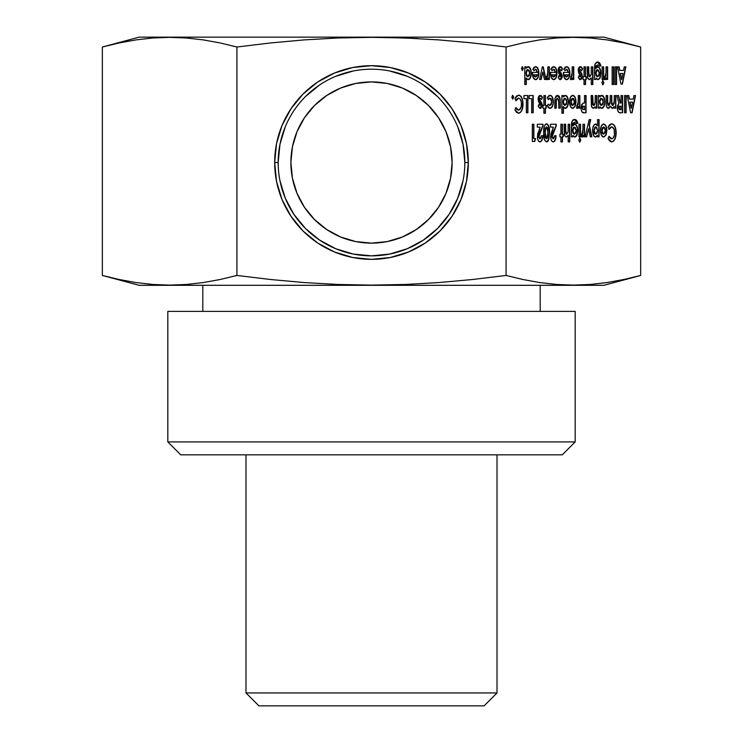 <?xml version="1.0" encoding="UTF-8"?>
<svg xmlns="http://www.w3.org/2000/svg" width="743" height="743" viewBox="0 0 743 743"><rect width="100%" height="100%" fill="white"/><g stroke="black" fill="none" stroke-linecap="round" stroke-linejoin="round"><path stroke-width="1.11" d="M245.989 692.94L258.898 705.85L484.102 705.85L497.011 692.94L245.989 692.94L497.011 692.94L497.011 454.827L497.011 692.94L484.102 705.85L258.898 705.85L245.989 692.94L245.989 454.827L245.989 692.94M167.816 441.918L180.725 454.827L562.275 454.827L575.184 441.918L167.816 441.918L575.184 441.918L575.184 311.382L167.816 311.382L167.816 441.918L167.816 311.382L575.184 311.382L575.184 441.918L562.275 454.827L180.725 454.827L167.816 441.918M202.811 285.303L202.811 311.382L202.811 285.303M540.189 311.382L540.189 285.303L540.189 311.382M102.358 275.458L139.127 285.303L603.873 285.303L640.642 275.458L623.832 279.507L607.012 282.563L590.183 284.467L573.364 285.117L556.544 284.467L539.724 282.563L522.896 279.507L506.076 275.449L472.548 279.498L438.955 282.554L405.269 284.458L371.5 285.117L337.731 284.458L304.045 282.554L270.452 279.498L236.924 275.449L220.104 279.507L203.276 282.563L186.456 284.467L169.636 285.117L152.817 284.467L135.988 282.563L119.168 279.507L102.348 275.449L119.168 279.507L102.348 275.449L102.348 47.004L119.168 42.945L135.988 39.89L152.817 37.986L169.636 37.345L186.456 37.986L203.276 39.89L220.104 42.945L236.924 47.004L270.452 42.955L304.045 39.908L337.731 37.995L371.5 37.345L405.269 37.995L438.955 39.908L472.548 42.955L506.076 47.004L522.896 42.945L539.724 39.89L556.544 37.986L573.364 37.345L590.183 37.986L607.012 39.89L623.832 42.945L640.652 47.004L603.873 37.15L139.127 37.15L102.348 47.004L102.348 275.449L119.168 279.507L135.988 282.563L119.168 279.507M457.725 126.802L463.038 144.309L464.83 162.522A93.33 93.33 0 0 0 371.5 69.192A93.33 93.33 0 0 0 278.17 162.522L274.678 162.522A96.822 96.822 0 0 1 371.5 65.69A96.822 96.822 0 0 1 468.322 162.522L464.83 162.522L468.322 162.522A96.822 96.822 0 0 1 371.5 259.344A96.822 96.822 0 0 1 274.678 162.522L278.17 162.522L279.962 144.309L285.275 126.802M290.885 162.522A80.615 80.615 0 0 1 371.5 81.906A80.615 80.615 0 0 1 452.115 162.522A80.615 80.615 0 0 1 371.5 243.137A80.615 80.615 0 0 1 290.885 162.522L292.436 178.246L297.024 193.366L304.472 207.306L314.493 219.519L326.716 229.55L340.647 236.998L355.776 241.586L371.5 243.137L387.224 241.586L402.353 236.998L416.284 229.55L428.507 219.519L438.528 207.306L445.976 193.366L450.564 178.246L452.115 162.522L450.564 146.789L445.976 131.669L438.528 117.728L428.507 105.515L416.284 95.494L402.353 88.036L387.224 83.457L371.5 81.906L355.776 83.457L340.647 88.036L326.716 95.494L314.493 105.515L304.472 117.728L297.024 131.669L292.436 146.789L290.885 162.522M599.759 103.918L599.517 101.169L600.242 98.8L601.514 98.215L603.27 101.875L601.338 105.478L600.01 103.918L599.852 100.472L601.152 98.271L602.777 99.283L603.27 101.875L602.787 104.447L601.273 105.497L599.74 101.884L601.263 98.215L599.49 101.884L601.273 105.497L599.982 104.475M583.961 106.156L584.509 106.156L584.509 109.685L583.06 109.462L582.521 107.893L583.014 106.37L584.509 106.156L584.509 109.685L582.809 109.462L582.521 107.893L582.373 108.738L582.271 107.893L583.961 106.156L582.271 107.893L582.438 106.862L583.71 106.156M571.265 99.283L572.769 98.215L574.469 101.865L572.76 105.497L571.506 104.438L571.153 100.481L572.593 98.225L573.754 98.819L574.367 100.481L574.153 104.066L572.509 105.497L571.051 101.865L572.769 98.215L570.8 101.865L572.509 105.497L571.051 103.881L570.93 100.351M621.696 79.473L620.405 73.492L622.987 73.492L621.696 79.473L620.405 73.492L622.987 73.492L621.696 79.473M595.867 134.186L594.224 131.948L594.595 127.972L595.514 126.96L596.564 127.155L597.641 130.573L597.149 133.155L595.617 134.186L594.112 130.564L595.617 126.895L593.861 130.564L595.617 134.186L594.344 133.136L593.889 129.849L594.929 127.164L595.867 126.895L597.641 130.573L595.867 134.186M631.346 108.162L630.064 102.181L632.637 102.181L631.346 108.162L630.064 102.181L632.637 102.181L631.346 108.162M620.433 106.156L618.575 107.93L621.037 106.156L621.037 109.685L619.439 109.5L618.826 107.93L619.402 106.37L621.037 106.156L621.037 109.685L618.575 107.93L620.507 109.685M545.408 128.084L546.597 126.895L545.408 128.084L546.597 126.895L547.99 132.653L546.597 138.82L545.799 138.059L545.241 131.622L546.04 127.22L547.034 127.081L547.647 128.316L547.916 135.467L547.433 138.077L546.346 138.82L545.232 132.848L545.65 128.084L544.981 132.848L546.346 138.82L545.297 137.297L544.981 132.848M555.077 74.82L552.012 74.82L555.327 74.82L554.761 76.334L553.646 77.021L551.77 74.82L553.396 77.021L552.012 74.82L555.327 74.82L553.693 76.984M526.22 75.229L525.97 72.48L526.703 70.111L527.967 69.526L529.722 73.185L527.799 76.789L526.471 75.229L526.304 71.783L527.614 69.582L529.239 70.594L529.722 73.185L529.239 75.758L527.725 76.808L526.193 73.195L527.725 69.526L525.942 73.195L527.725 76.808L526.443 75.786M536.985 74.82L533.669 74.82L537.226 74.82L536.669 76.334L535.545 77.021L533.669 74.82L535.304 77.021L533.92 74.82L537.226 74.82L535.601 76.984M567.986 74.82L564.68 74.82L568.237 74.82L567.671 76.334L566.556 77.021L564.68 74.82L566.305 77.021L564.921 74.82L568.237 74.82L566.603 76.984M597.641 76.808L596.035 74.644L596.378 70.771L597.27 69.805L598.291 69.991L599.341 72.963L598.877 75.795L597.391 76.808L595.932 73.288L597.363 69.74L595.682 73.288L597.391 76.808L596.146 75.805L595.71 72.6L596.694 69.991L597.613 69.74L599.35 73.306L597.641 76.808M574.525 134.186L572.918 132.022L573.262 128.149L574.153 127.183L575.175 127.369L576.224 130.331L575.76 133.173L574.274 134.186L572.816 130.666L574.246 127.118L572.565 130.666L574.274 134.186L573.029 133.183L572.593 129.979L573.577 127.369L574.497 127.118L576.234 130.684L574.525 134.186M602.164 127.972L603.66 126.895L605.369 130.554L603.66 134.186L602.406 133.127L602.053 129.171L603.483 126.914L604.653 127.499L605.257 129.171L605.043 132.756L603.409 134.186L601.941 130.554L603.66 126.895L601.691 130.554L603.409 134.186L601.951 132.57L601.83 129.041M563.352 103.918L563.101 101.169L563.835 98.8L565.098 98.215L566.853 101.875L564.931 105.478L563.593 103.918L563.435 100.472L564.736 98.271L566.37 99.283L566.853 101.875L566.37 104.447L564.856 105.497L563.324 101.884L564.847 98.215L563.073 101.884L564.856 105.497L563.575 104.475M352.999 37.54L337.731 37.995L371.5 37.345L405.269 37.995L438.964 39.908L472.548 42.955L506.076 47.004L506.076 275.449L472.548 279.498L438.955 282.554L405.269 284.458L371.5 285.117L337.731 284.458L304.045 282.554L270.452 279.498L236.924 275.449L220.104 279.507L203.276 282.563L186.456 284.467L169.636 285.117L152.817 284.467L135.988 282.563M620.154 73.492L621.445 79.473L620.154 73.492M629.813 102.181L631.104 108.162L629.813 102.181M553.396 77.021L552.188 76.139L552.012 74.82M417.863 38.562L390.001 37.54M436.615 39.732L438.955 39.908M463.038 180.725L457.725 198.232L449.097 214.374L437.497 228.51L423.352 240.119L407.22 248.747L389.704 254.06L371.5 255.852L353.296 254.06L335.78 248.747L319.648 240.119L305.503 228.51L293.903 214.374L285.275 198.232L279.962 180.725M305.503 96.525L319.648 84.916M335.78 76.297L353.296 70.984M389.704 70.984L407.22 76.297M423.352 84.916L437.497 96.525M603.725 97.314L601.551 95.345C603.437 95.81 604.449 97.974 604.561 101.828C604.477 105.72 603.492 107.893 601.598 108.367L603.771 106.379L604.811 101.828C604.691 97.974 603.688 95.81 601.793 95.345L599.842 96.934L599.842 95.559L598.301 95.559L598.301 108.144L599.842 108.144L599.842 106.723L599.601 108.144L599.842 106.723L601.839 108.367C603.743 107.893 604.728 105.72 604.811 101.828L603.715 97.296M599.601 96.934L599.601 95.559L599.601 96.934M585.809 112.778L585.809 95.559L585.809 112.778L584.332 112.778L586.051 112.778L586.051 95.559L584.509 95.559L585.809 95.559M582.438 106.862L582.763 106.37M574.098 96.126L572.537 95.345C574.515 95.717 575.593 97.89 575.769 101.837L576.011 101.837C575.834 97.89 574.766 95.717 572.788 95.345C570.791 95.689 569.695 97.862 569.5 101.865C569.705 105.84 570.8 108.004 572.797 108.367L574.943 106.676L575.769 101.837L574.701 106.676L572.547 108.367L573.707 107.93L575.156 105.664L575.528 99.321M573.132 108.255L573.707 107.93M571.831 105.237L571.265 104.438M560.055 100.528L560.101 108.144L558.801 108.144L560.343 108.144L559.981 99.376M557.454 98.225L556.117 99.683L556.015 108.144L554.715 108.144L556.266 108.144L556.266 102.005L556.015 108.144M558.912 96.144L559.906 98.819L557.287 95.345L558.94 96.181M518.373 110.131L516.933 109.444L515.772 107.624L518.66 110.103M522.487 107.716L522.803 104.196C522.58 109.723 521.084 112.722 518.308 113.215L520.054 112.537M521.419 110.809L521.753 110.131M521.586 97.742L520.081 95.736L518.335 95.123C521.131 95.55 522.617 98.578 522.803 104.196L523.053 104.196C522.868 98.578 521.382 95.55 518.577 95.123L514.918 98.41L516.014 100.714L518.586 98.215C520.425 98.522 521.391 100.519 521.502 104.206C521.372 107.809 520.406 109.778 518.614 110.131L516.014 107.624L514.88 109.788L518.558 113.215C521.326 112.722 522.831 109.723 523.053 104.196L522.505 100.695M518.335 98.215L515.772 100.714L516.914 98.884L518.633 98.234M625.643 66.87L622.16 84.089L620.981 84.089L622.411 84.089L625.885 66.87L624.241 66.87L625.643 66.87L622.16 84.089M618.9 66.87L619.569 70.409L618.9 66.87L617.498 66.87L620.981 84.089L622.411 84.089L625.885 66.87L624.241 66.87L623.572 70.409L619.82 70.409L619.151 66.87L617.498 66.87L620.981 84.089M539.91 105.497L539.112 104.169L538.164 106.203L540.217 108.367L542.251 104.837L539.604 99.181L540.272 98.215L541.536 99.534L542.474 97.454L540.3 95.345L538.053 99.181L540.709 104.726L539.752 105.46L538.861 104.169L539.91 105.497L540.458 104.726M541.758 106.555L542 104.837L539.975 108.367L541.378 107.419M542 104.837L541.536 102.553L539.353 99.181L542 104.837M539.372 99.423L540.207 98.252M539.372 98.949L540.022 98.215M539.604 99.181L540.272 98.215L541.406 99.274L542.223 97.454L541.266 95.866L540.05 95.345L542.223 97.454L541.536 99.534L542.474 97.454L541.517 95.866L539.882 95.392L538.749 96.293L538.099 98.355L538.508 101.633L540.709 104.726L539.994 105.46L539.112 104.169L538.164 106.203L539.622 108.218L540.96 108.153L542.084 106.295L542.223 104.206L539.604 99.274M549.857 105.478L548.139 104.169L549.458 105.478M553.08 103.138L553.145 101.81C552.922 105.924 551.77 108.116 549.681 108.367L550.99 107.921L552.328 106.138M551.501 96.144L549.727 95.345C551.798 95.541 552.941 97.695 553.145 101.81L553.396 101.81C553.191 97.695 552.049 95.541 549.978 95.345L547.21 97.89L548.418 99.534L550.006 98.215L551.845 101.791L549.922 105.497L548.38 104.169L547.108 105.58L549.931 108.367C552.021 108.116 553.173 105.924 553.396 101.81L552.03 96.887M551.027 95.736L550.387 95.429M549.532 98.225L548.167 99.534L548.882 98.513L550.117 98.262M595.282 137.046L597.279 135.412L595.282 137.046M598.83 136.833L598.83 119.614L598.83 136.833L597.53 136.833L599.072 136.833L599.072 119.614L597.53 119.614L598.83 119.614M597.279 125.669L595.329 124.035L597.279 125.669M595.264 134.121L594.576 133.536M593.889 131.27L593.861 130.564M584.258 136.833L584.258 124.248L584.258 136.833L583.19 136.833L584.509 136.833L584.509 124.248L582.967 124.248L584.258 124.248M581.583 137.046L582.939 135.282L581.583 137.046M580.292 124.248L580.292 136.833L578.992 136.833L580.534 136.833L580.534 124.248L578.992 124.248L580.292 124.248L580.292 136.833M569.472 141.904L569.472 124.248L569.472 141.904L568.181 141.904L569.723 141.904L569.723 124.248L568.181 124.248L569.472 124.248M566.082 134.037L565.395 130.304M565.395 129.719L565.646 124.248L564.095 124.248L564.661 135.765L566.268 137.046L568.181 135.467L568.181 141.904L569.723 141.904L569.723 124.248L568.181 124.248L568.107 131.827L566.76 134.186L565.395 129.719L565.395 124.248L565.395 129.719L566.51 134.186M635.293 95.559L631.819 112.778L630.631 112.778L632.061 112.778L635.544 95.559L633.89 95.559L635.293 95.559L631.819 112.778M628.559 95.559L629.228 99.098L628.559 95.559L627.157 95.559L630.631 112.778L632.061 112.778L635.544 95.559L633.89 95.559L633.222 99.098L629.479 99.098L628.81 95.559L627.157 95.559L630.631 112.778M622.328 112.778L622.328 95.559L622.328 112.778L620.776 112.778L622.578 112.778L622.578 95.559L621.037 95.559L622.328 95.559M620.256 103.063L618.362 95.559L620.256 103.063M620.256 109.685L619.188 109.5L618.575 107.93L618.91 106.583L620.182 106.156M619.718 109.658L619.188 109.5M618.91 106.583L619.662 106.193M546.384 141.904L547.637 141.319L548.575 139.563L549.281 132.691L548.455 125.753L546.337 123.812C548.557 124.778 549.541 127.731 549.281 132.691L548.575 139.563L549.532 132.691C549.792 127.731 548.808 124.778 546.588 123.812C544.378 124.843 543.412 127.861 543.681 132.848C543.421 137.854 544.405 140.873 546.634 141.904L548.826 139.563L546.384 141.904M547.786 124.536L547.089 123.979M545 131.622L545.056 130.406M545.176 129.208L545.269 128.632M562.191 141.904L562.191 136.833L562.191 141.904L560.9 141.904L562.442 141.904L562.442 136.833L563.213 136.833L563.213 134.186L562.191 134.186L562.442 124.248L560.9 124.248L562.191 124.248L562.191 134.186L562.191 124.248M562.962 134.186L562.962 136.833L562.962 134.186M592.589 84.526L592.589 66.87L592.589 84.526L591.298 84.526L592.84 84.526L592.84 66.87L591.298 66.87L592.589 66.87M589.199 76.659L588.512 72.925M588.512 72.34L588.753 66.87L587.211 66.87L587.769 78.386L589.385 79.677L591.298 78.089L591.298 84.526L592.84 84.526L592.84 66.87L591.298 66.87L591.224 74.458L589.877 76.808L588.512 72.34L588.512 66.87L588.512 72.34L589.626 76.808M589.134 79.677L591.047 78.089L589.134 79.677M603.409 66.87L603.409 79.455L602.109 79.455L603.65 79.455L603.65 66.87L602.109 66.87L603.409 66.87L603.409 79.455M607.375 79.455L607.375 66.87L607.375 79.455L606.297 79.455L607.625 79.455L607.625 66.87L606.084 66.87L607.375 66.87M604.551 76.743L605.239 77.021L604.793 76.743L604.319 79.362L604.941 79.677L606.297 77.904L606.297 79.455L607.625 79.455L607.625 66.87L606.084 66.87L606.084 72.582L604.83 76.975M604.7 79.677L606.056 77.904L604.7 79.677M616.318 66.87L616.318 84.526L615.018 84.526L616.56 84.526L616.56 66.87L615.018 66.87L616.318 66.87L616.318 84.526M573.503 79.455L573.503 66.87L573.503 79.455L572.426 79.455L573.754 79.455L573.754 66.87L572.203 66.87L573.503 66.87M570.67 76.743L571.367 77.021L570.921 76.743L570.438 79.362L571.07 79.677L572.426 77.904L572.426 79.455L573.754 79.455L573.754 66.87L572.203 66.87L572.212 72.582L570.949 76.975M570.819 79.677L572.175 77.904L570.819 79.677M558.894 75.48L560.185 76.808L559.135 75.48L558.197 77.513L560.25 79.677L562.275 76.157L559.628 70.492L560.296 69.526L561.559 70.845L562.497 68.765L560.324 66.656L558.086 70.492L560.733 76.037L559.934 76.808L559.107 75.944M561.792 77.866L562.024 76.157L559.999 79.677L561.411 78.73M562.024 76.157L561.569 73.873L559.377 70.492L562.024 76.157M559.395 70.26L560.231 69.563M559.628 70.492L560.296 69.526L561.429 70.585L562.247 68.765L561.29 67.176L560.073 66.656L562.247 68.765L561.559 70.845L562.497 68.765L561.541 67.176L559.906 66.703L558.773 67.604L558.123 69.666L558.541 72.944L560.733 76.037L560.027 76.77L559.135 75.48L558.197 77.513L559.646 79.529L560.984 79.464L562.107 77.606L562.247 75.517L559.628 70.585M542.994 66.87L545.752 79.455L544.424 79.455L546.003 79.455L543.244 66.87L542.353 66.87L542.994 66.87L545.752 79.455M544.424 79.455L542.799 72.034L544.424 79.455L546.003 79.455L543.244 66.87L542.353 66.87L539.604 79.455L541.173 79.455L542.799 72.034L540.923 79.455L539.604 79.455L541.173 79.455L542.799 72.034L540.923 79.455M553.758 69.35L551.956 70.613L553.433 69.303M555.346 78.6L553.526 79.677C555.523 79.315 556.591 77.123 556.73 73.093L556.981 73.093C556.813 69.062 555.718 66.916 553.702 66.656L550.907 69.378L552.207 70.613L553.684 69.303L555.439 72.387L550.479 72.387L550.47 72.972C550.591 77.151 551.687 79.38 553.767 79.677C555.773 79.315 556.841 77.123 556.981 73.093L556.73 73.093C556.563 69.062 555.476 66.916 553.451 66.656L555.29 67.641L556.507 70.566L556.201 76.854M522.143 70.409L523.081 68.532L522.143 66.656L523.323 68.532L522.385 66.656L521.447 68.532L522.385 70.409L523.323 68.532L522.143 70.409M611.498 138.82L610.068 138.133L608.898 136.313L611.749 138.82L609.149 136.313L608.015 138.477L611.684 141.904C614.461 141.411 615.956 138.412 616.179 132.886L615.631 129.347M615.613 136.396L615.928 132.886C615.706 138.412 614.21 141.411 611.433 141.904L613.179 141.226M614.545 139.508L614.879 138.83M614.702 126.403L613.207 124.415L611.461 123.812C614.257 124.239 615.752 127.267 615.928 132.886L616.179 132.886C615.993 127.267 614.507 124.239 611.712 123.812L608.043 127.099L609.149 129.403L611.758 126.923M608.898 129.403L610.049 127.573L611.47 126.895L608.898 129.403M530.186 68.635L528.004 66.656C529.898 67.121 530.901 69.285 531.022 73.139C530.939 77.031 529.945 79.204 528.05 79.677L530.223 77.69L531.273 73.139C531.152 69.285 530.149 67.121 528.254 66.656L526.304 68.245L526.304 66.87L524.762 66.87L524.762 84.526L526.304 84.526L526.053 77.987L526.053 84.526L526.053 77.987L528.301 79.677C530.196 79.204 531.189 77.031 531.273 73.139L530.168 68.597M526.053 68.245L526.053 66.87L526.053 68.245M549.114 79.455L549.114 66.87L549.114 79.455L548.046 79.455L549.365 79.455L549.365 66.87L547.823 66.87L549.114 66.87M546.439 79.677L547.795 77.904L546.439 79.677M535.657 69.35L533.864 70.613L535.341 69.303M537.254 78.6L535.424 79.677C537.43 79.315 538.499 77.123 538.638 73.093L538.879 73.093C538.721 69.062 537.626 66.916 535.601 66.656L532.815 69.378L534.106 70.613L535.582 69.303L537.338 72.387L532.378 72.387L532.378 72.972C532.49 77.151 533.595 79.38 535.675 79.677C537.672 79.315 538.749 77.123 538.879 73.093L538.638 73.093C538.471 69.062 537.375 66.916 535.35 66.656L537.198 67.641L538.406 70.566L538.108 76.854M533.669 74.82L534.301 76.455L535.304 77.021M566.668 69.35L564.866 70.613L566.342 69.303M568.256 78.6L566.435 79.677C568.432 79.315 569.5 77.123 569.64 73.093L569.89 73.093C569.723 69.062 568.627 66.916 566.612 66.656L563.816 69.378L565.117 70.613L566.593 69.303L568.349 72.387L563.389 72.387L563.38 72.972C563.5 77.151 564.596 79.38 566.677 79.677C568.683 79.315 569.751 77.123 569.89 73.093L569.64 73.093C569.472 69.062 568.386 66.916 566.361 66.656L568.2 67.641L569.417 70.566L569.11 76.854M564.68 74.82L565.302 76.455L566.305 77.021M579.856 76.77L579.187 75.944M581.871 77.866L582.113 76.157L580.079 79.677L581.49 78.73M580.134 69.526L579.466 70.492L582.354 76.157L579.707 70.492L580.376 69.526L581.639 70.845L582.577 68.765L580.404 66.656L578.165 70.492L580.812 76.037L580.264 76.808L579.224 75.48L578.277 77.513L580.329 79.677L582.354 76.157L581.648 73.873L579.54 70.966L580.311 69.563M581.509 70.585L582.326 68.765L581.379 67.176L580.162 66.656L582.326 68.765L581.509 70.585M613.449 66.87L613.449 84.526L612.148 84.526L613.69 84.526L613.69 66.87L612.148 66.87L613.449 66.87L613.449 84.526M603.557 83.467L602.638 84.748L603.344 84.135M603.622 82.687L602.629 80.56L603.873 82.687L602.87 80.56L601.886 82.64L602.889 84.748L603.622 82.687M597.502 64.892L595.793 68.44L597.744 64.892L599.183 65.988L600.901 65.988L597.632 62.022L595.032 64.047L594.381 79.455L596.044 79.455L596.044 78.052L595.793 79.455L596.044 78.052L598.013 79.677L599.982 78.043L600.455 70.873L599.313 67.873L597.678 66.87C599.555 67.307 600.548 69.433 600.65 73.278L599.731 78.043L597.762 79.677L599.982 78.043L600.892 73.278C600.799 69.433 599.805 67.307 597.92 66.87L595.793 68.44L596.155 65.737L597.697 64.901M597.521 62.022L600.65 65.988L599.805 63.452L598.412 62.189M597.901 62.059L597.381 62.022M596.137 70.771L596.694 69.991M585.308 84.526L585.308 79.455L585.308 84.526L584.017 84.526L585.558 84.526L585.558 79.455L586.329 79.455L586.329 76.808L585.308 76.808L585.558 66.87L584.017 66.87L585.308 66.87L585.308 76.808L585.308 66.87M586.078 76.808L586.078 79.455L586.078 76.808M556.015 124.248L556.266 125.818L553.47 131.242L551.928 136.526L553.061 138.82L552.179 136.526L556.266 125.818L556.266 124.248L550.526 124.248L556.015 124.248L556.015 125.818L552.095 135.003L552.003 137.409L553.191 138.802M553.173 127.118L550.526 127.118L553.424 127.118L550.879 134.195L550.842 138.727L551.77 141.077L553.516 141.885L554.863 140.873L555.848 138.031L556.043 135.728L554.501 135.728L553.303 138.82L552.179 136.526L552.941 133.006L556.266 125.818L556.266 124.248L550.526 124.248L550.526 127.118L553.424 127.118L550.637 136.74C550.786 139.916 551.64 141.644 553.219 141.904C555.021 141.504 555.959 139.443 556.043 135.728L554.501 135.728L555.792 135.728L555.588 138.096M555.327 139.247L554.111 141.458L552.968 141.904C554.77 141.504 555.708 139.443 555.792 135.728M542.771 124.248L543.022 125.818L540.226 131.242L538.694 136.526L539.817 138.82L538.935 136.526L543.022 125.818L543.022 124.248L537.282 124.248L542.771 124.248L542.771 125.818L538.851 135.003L538.768 137.409L539.957 138.802M539.929 127.118L537.282 127.118L540.18 127.118L537.635 134.195L537.598 138.727L538.536 141.077L540.272 141.885L541.628 140.873L542.604 138.031L542.799 135.728L541.257 135.728L540.068 138.82L538.935 136.526L539.706 133.006L543.022 125.818L543.022 124.248L537.282 124.248L537.282 127.118L540.18 127.118L537.393 136.74C537.542 139.916 538.406 141.644 539.975 141.904C541.777 141.504 542.715 139.443 542.799 135.728L541.257 135.728L542.557 135.728L542.344 138.096M542.093 139.247L540.876 141.458L539.724 141.904C541.526 141.504 542.474 139.443 542.557 135.728M625.857 95.559L625.857 112.778L624.566 112.778L626.108 112.778L626.108 95.559L624.566 95.559L625.857 95.559L625.857 112.778M534.458 141.467L535.378 138.597L534.458 141.467L532.322 141.467L534.709 141.467L535.629 138.597L533.613 138.597L533.864 124.248L532.322 124.248L533.613 124.248L533.613 138.597L533.613 124.248M574.385 122.261L572.677 125.818L574.627 122.261L576.066 123.366L577.785 123.366L574.515 119.4L571.915 121.425L571.265 136.833L572.927 136.833L572.927 135.43L572.677 136.833L572.927 135.43L575.184 136.953L577.032 134.409L577.339 128.251L576.196 125.251L574.562 124.248C576.438 124.675 577.432 126.812 577.534 130.647L576.614 135.421L574.645 137.046L576.865 135.421L577.775 130.647C577.683 126.812 576.689 124.675 574.803 124.248L572.677 125.818L573.039 123.115L574.58 122.279M574.404 119.4L577.534 123.366L576.689 120.83L575.296 119.567M574.785 119.437L574.265 119.4M573.02 128.149L573.577 127.369M580.441 140.845L579.521 142.127L580.227 141.514M580.506 140.065L579.512 137.938L580.757 140.065L579.754 137.938L578.769 140.018L579.772 142.127L580.506 140.065M590.481 119.614L589.153 125.279L591.604 136.833L590.304 136.833L591.855 136.833L589.403 125.279L590.731 119.614L589.162 119.614L590.481 119.614L589.153 125.279L591.604 136.833M590.304 136.833L588.586 128.734L590.304 136.833L591.855 136.833L589.403 125.279L590.731 119.614L589.162 119.614L585.112 136.833L586.691 136.833L588.586 128.734L586.441 136.833L585.112 136.833L586.691 136.833L588.586 128.734L586.441 136.833M604.997 124.815L603.437 124.035C605.406 124.406 606.483 126.579 606.659 130.527L606.91 130.527C606.734 126.579 605.656 124.406 603.688 124.035C601.681 124.378 600.585 126.551 600.4 130.554C600.595 134.52 601.7 136.693 603.688 137.046L605.842 135.365L606.659 130.527L605.591 135.365L603.446 137.046L604.598 136.619L606.056 134.353L606.418 128.01M604.031 136.944L604.598 136.619M602.722 133.926L602.155 133.127M545.204 113.215L545.204 108.144L545.204 113.215L543.904 113.215L545.446 113.215L545.446 108.144L546.226 108.144L546.226 105.497L545.204 105.497L545.446 95.559L543.904 95.559L545.204 95.559L545.204 105.497L545.204 95.559M545.975 105.497L545.975 108.144L545.975 105.497M532.954 95.559L532.954 112.778L531.654 112.778L533.205 112.778L533.205 95.559L529.23 95.559L532.954 95.559L532.954 112.778M512.484 99.098L513.422 97.222L512.484 95.345L513.673 97.222L512.735 95.345L511.797 97.222L512.735 99.098L513.673 97.222L512.484 99.098M527.66 95.559L527.66 112.778L526.36 112.778L527.901 112.778L527.901 95.559L523.936 95.559L527.66 95.559L527.66 112.778M567.308 97.314L565.135 95.345C567.03 95.81 568.033 97.974 568.154 101.828C568.07 105.72 567.076 107.893 565.182 108.367L567.355 106.379L568.404 101.828C568.284 97.974 567.271 95.81 565.386 95.345L563.435 96.934L563.435 95.559L561.894 95.559L561.894 113.215L563.435 113.215L563.185 106.676L563.185 113.215L563.185 106.676L565.432 108.367C567.327 107.893 568.321 105.72 568.404 101.828L567.299 97.287M563.185 96.934L563.185 95.559L563.185 96.934M579.624 108.144L579.624 95.559L579.624 108.144L578.556 108.144L579.874 108.144L579.874 95.559L578.333 95.559L579.624 95.559M576.8 105.432L577.487 105.71L577.042 105.432L576.568 108.051L577.19 108.367L578.556 106.593L578.556 108.144L579.874 108.144L579.874 95.559L578.333 95.559L578.333 101.271L577.079 105.664M576.949 108.367L578.305 106.593L576.949 108.367M596.508 108.144L596.508 95.559L596.508 108.144L595.217 108.144L596.759 108.144L596.759 95.559L595.217 95.559L596.508 95.559M592.654 104.577L592.431 101.605M592.431 101.02L592.673 95.559L591.131 95.559L591.688 107.066L593.313 108.367L595.217 106.806L595.217 108.144L596.759 108.144L596.759 95.559L595.217 95.559L595.143 103.101L593.787 105.497L592.431 101.02L592.431 95.559L592.431 101.02L593.546 105.497M593.063 108.367L594.967 106.806L593.063 108.367M615.594 108.144L615.594 95.559L615.594 108.144L614.303 108.144L615.845 108.144L615.845 95.559L614.303 95.559L615.594 95.559M612.836 105.469L611.963 105.014M611.675 104.178L611.535 102.692M611.517 101.596L611.768 95.559L610.217 95.559L610.217 101.178L608.796 105.497L607.681 101.884L607.681 95.559L606.139 95.559L606.139 102.878C606 106.165 606.725 107.995 608.303 108.367L610.449 106.119L612.297 108.367L614.303 106.639L614.303 108.144L615.845 108.144L615.845 95.559L614.303 95.559L614.303 101.104L612.901 105.497L611.517 101.596L611.517 95.559L611.517 101.596L612.65 105.497M608.731 105.469L607.895 105.107L607.505 103.695L607.43 95.559L607.43 101.884L608.545 105.497M608.053 108.367L609.269 107.781L610.198 106.119L608.053 108.367M612.046 108.367L614.052 106.639L612.046 108.367M603.873 37.15L139.127 37.15M305.503 228.51L319.648 240.119L335.78 248.747L353.296 254.06L371.5 255.852L389.704 254.06L407.22 248.747L423.352 240.119L437.497 228.51M278.17 162.522A93.33 93.33 0 0 0 371.5 255.852A93.33 93.33 0 0 0 464.83 162.522M599.601 108.144L598.301 108.144L599.842 108.144L599.842 106.723L601.291 108.264L603.037 107.856L604.013 106.379L604.811 101.828L603.975 97.324L602.991 95.856L601.254 95.438L599.842 96.934L599.842 95.559L598.301 95.559L599.601 95.559M584.509 95.559L584.509 103.063L582.753 103.323L580.98 107.884C581.24 111.561 582.363 113.196 584.332 112.778L586.051 112.778L586.051 95.559L584.509 95.559L584.509 103.063M557.287 98.215L556.117 99.683L556.015 102.005L556.368 99.683L557.529 98.215L558.801 102.107L558.801 108.144L560.343 108.144L560.157 98.819L560.101 108.144M554.715 108.144L554.984 98.382L556.015 96.033L557.538 95.345L559.163 96.153L560.157 98.819L557.538 95.345L554.984 98.382L554.715 108.144L556.266 108.144L556.34 99.887L557.529 98.215L558.699 99.831L558.801 108.144M550.006 98.215L551.046 98.745L551.724 100.37L551.297 104.494L549.671 105.497L548.38 104.169L547.108 105.58L548.343 107.679L549.931 108.367L552.365 106.555L553.396 101.81L552.82 98.085L551.269 95.726L549.188 95.475L547.47 97.287L547.21 97.89L548.418 99.534L550.006 98.215M597.53 119.614L597.53 125.669L595.58 124.035C593.685 124.499 592.682 126.663 592.561 130.517C592.645 134.399 593.638 136.582 595.533 137.046L597.279 135.412L597.53 136.833L599.072 136.833L599.072 119.614L597.53 119.614L597.53 125.669L596.118 124.127L594.381 124.545L592.765 128.093L592.561 130.517L593.806 135.904L595.812 137.028L597.53 135.412L597.53 136.833M582.967 124.248L582.967 129.96L581.202 136.74L581.825 137.046L583.19 135.282L583.19 136.833L584.509 136.833L584.509 124.248L582.967 124.248L582.8 133.155L582.289 134.353L581.676 134.121L581.202 136.74L582.252 136.926L583.19 135.282L583.19 136.833M578.992 124.248L578.992 136.833L580.534 136.833L580.534 124.248L578.992 124.248L578.992 136.833M568.181 124.248L568.107 131.827L566.76 134.186L565.739 132.551L565.646 124.248L564.095 124.248L565.395 124.248M564.095 124.248L564.392 135.059L566.045 137.028L568.181 135.467L568.181 141.904M621.037 95.559L621.037 103.063L620.507 103.063L618.613 95.559L616.894 95.559L618.882 103.416L617.284 107.884C617.6 111.617 618.761 113.242 620.776 112.778L622.578 112.778L622.578 95.559L621.037 95.559L621.037 103.063L620.507 103.063L618.613 95.559L616.894 95.559L618.362 95.559M560.9 124.248L560.9 134.186L559.906 134.186L559.906 136.833L560.9 136.833L560.9 141.904L562.442 141.904L562.442 136.833L563.213 136.833L563.213 134.186L562.442 134.186L562.442 124.248L560.9 124.248L560.9 134.186L559.906 134.186L560.649 134.186M560.649 136.833L559.906 136.833L560.9 136.833L560.9 141.904M591.298 66.87L591.224 74.458L589.877 76.808L588.855 75.173L588.753 66.87L587.211 66.87L588.512 66.87M587.211 66.87L587.499 77.681L589.162 79.659L591.298 78.089L591.298 84.526M602.109 66.87L602.109 79.455L603.65 79.455L603.65 66.87L602.109 66.87L602.109 79.455M606.084 66.87L605.916 75.777L605.406 76.975L604.793 76.743L604.319 79.362L605.369 79.547L606.297 77.904L606.297 79.455M615.018 66.87L615.018 84.526L616.56 84.526L616.56 66.87L615.018 66.87L615.018 84.526M572.203 66.87L572.045 75.777L571.525 76.975L570.921 76.743L570.438 79.362L571.497 79.547L572.426 77.904L572.426 79.455M560.046 69.526L559.377 70.492M559.934 76.808L560.482 76.037M550.479 72.387L551.371 77.801L553.767 79.677L556.08 77.774L556.925 74.384L556.748 70.566L555.541 67.641L554.018 66.675L552.123 67.279L550.907 69.378L552.207 70.613L553.266 69.387L554.315 69.498L555.439 72.387L550.479 72.387L555.188 72.387M611.47 126.895L611.712 126.895C613.551 127.211 614.517 129.208 614.628 132.895C614.498 136.498 613.532 138.467 611.749 138.82L610.309 138.133L609.149 136.313L608.015 138.477L609.659 141.003L611.424 141.894L613.421 141.235L614.907 139.294L616.179 132.886L614.963 126.431M526.053 84.526L524.762 84.526L526.304 84.526L526.304 77.987L527.744 79.575L529.499 79.167L530.474 77.69L531.273 73.139L531.069 70.724L529.453 67.167L527.716 66.749L526.304 68.245L526.304 66.87L524.762 66.87L526.053 66.87M547.823 66.87L547.823 72.582L546.059 79.362L546.681 79.677L548.046 77.904L548.046 79.455L549.365 79.455L549.365 66.87L547.823 66.87L547.656 75.777L547.145 76.975L546.532 76.743L546.059 79.362L547.108 79.547L548.046 77.904L548.046 79.455M532.378 72.387L533.279 77.801L535.675 79.677L537.988 77.774L538.833 74.384L538.656 70.566L537.449 67.641L535.926 66.675L534.022 67.279L532.815 69.378L534.106 70.613L535.174 69.387L536.223 69.498L537.338 72.387L532.378 72.387L537.087 72.387M563.389 72.387L564.281 77.801L566.677 79.677L568.989 77.774L569.835 74.384L569.658 70.566L568.451 67.641L566.928 66.675L565.033 67.279L563.816 69.378L565.117 70.613L566.175 69.387L567.225 69.498L568.349 72.387L563.389 72.387L568.098 72.387M579.707 70.492L580.376 69.526L581.639 70.845L582.577 68.765L581.62 67.176L580.404 66.656L579.28 67.093L578.342 68.876L578.621 72.944L580.747 75.637L580.014 76.808L580.562 76.037M578.973 75.48L580.264 76.808L579.224 75.48L578.277 77.513L579.726 79.529L581.463 79.12L582.317 76.9L581.899 73.863L579.716 70.585M612.148 66.87L612.148 84.526L613.69 84.526L613.69 66.87L612.148 66.87L612.148 84.526M600.65 65.988L599.183 65.988L600.901 65.988L600.697 65.04L599.629 62.876L598.152 62.059L596.211 62.449L594.697 65.096L594.381 79.455L596.044 79.455L596.044 78.052L598.013 79.677L599.564 78.739L600.4 77.021L600.706 70.873L599.109 67.353L597.4 66.963L596.044 68.44L596.09 67L597.391 64.929L599.183 65.988M595.793 79.455L594.381 79.455M584.017 66.87L584.017 76.808L583.023 76.808L583.023 79.455L584.017 79.455L584.017 84.526L585.558 84.526L585.558 79.455L586.329 79.455L586.329 76.808L585.558 76.808L585.558 66.87L584.017 66.87L584.017 76.808L583.023 76.808L583.766 76.808M583.766 79.455L583.023 79.455L584.017 79.455L584.017 84.526M554.501 135.728L554.037 138.207L553.061 138.82M541.257 135.728L540.802 138.207L539.817 138.82M624.566 95.559L624.566 112.778L626.108 112.778L626.108 95.559L624.566 95.559L624.566 112.778M532.322 124.248L532.322 141.467L534.709 141.467L535.629 138.597L533.864 138.597L533.864 124.248L532.322 124.248L532.322 141.467M577.534 123.366L576.066 123.366L577.785 123.366L577.58 122.419L576.512 120.245L575.036 119.437L573.094 119.827L571.581 122.474L571.265 136.833L572.927 136.833L572.927 135.43L574.896 137.046L576.447 136.118L577.283 134.399L577.59 128.251L575.992 124.731L574.283 124.341L572.927 125.818L572.974 124.378L574.274 122.298L576.066 123.366M572.677 136.833L571.265 136.833M543.904 95.559L543.904 105.497L542.91 105.497L542.91 108.144L543.904 108.144L543.904 113.215L545.446 113.215L545.446 108.144L546.226 108.144L546.226 105.497L545.446 105.497L545.446 95.559L543.904 95.559L543.904 105.497L542.91 105.497L543.653 105.497M543.653 108.144L542.91 108.144L543.904 108.144L543.904 113.215M529.23 95.559L529.23 98.652L531.654 98.652L531.654 112.778L533.205 112.778L533.205 95.559L529.23 95.559L529.23 98.652L531.654 98.652L531.654 112.778M531.412 98.652L529.23 98.652M523.936 95.559L523.936 98.652L526.36 98.652L526.36 112.778L527.901 112.778L527.901 95.559L523.936 95.559L523.936 98.652L526.36 98.652L526.36 112.778M526.109 98.652L523.936 98.652M563.185 113.215L561.894 113.215L563.435 113.215L563.435 106.676L564.875 108.255L566.63 107.856L567.606 106.379L568.404 101.828L568.2 99.404L566.575 95.856L564.847 95.438L563.435 96.934L563.435 95.559L561.894 95.559L563.185 95.559M578.333 95.559L578.165 104.466L577.655 105.664L577.042 105.432L576.568 108.051L577.617 108.237L578.556 106.593L578.556 108.144M593.23 105.218L592.673 95.559L591.131 95.559L592.431 95.559M591.131 95.559L591.419 106.36L593.313 108.367L595.217 106.806L595.217 108.144M614.303 95.559L614.201 103.296L612.901 105.497L611.86 103.779L611.768 95.559L610.217 95.559L611.517 95.559M610.217 95.559L610.124 103.361L608.796 105.497L607.96 104.735L607.43 101.884L607.681 95.559L606.139 95.559L607.43 95.559M606.139 95.559L606.195 104.884L606.947 107.54L608.926 108.218L610.449 106.119L612.009 108.329L613.393 107.93L614.303 106.639L614.303 108.144M169.636 37.345L152.817 37.986L169.636 37.345L186.456 37.986L169.636 37.345M590.183 37.986L573.364 37.345L590.183 37.986L607.012 39.89L623.832 42.945L640.652 47.004L640.652 275.449L623.832 279.507L607.012 282.563L590.183 284.467L573.364 285.117L556.544 284.467L539.724 282.563L522.896 279.507L506.076 275.449L506.076 47.004L522.896 42.945L539.724 39.89L556.544 37.986L573.364 37.345M220.104 42.945L203.276 39.89L220.104 42.945L236.924 47.004L236.924 275.449L236.924 47.004L270.452 42.955L304.045 39.908L337.731 37.995M102.348 47.004L119.168 42.945L135.988 39.89L152.817 37.986M186.456 37.986L203.276 39.89M466.465 143.631L468.322 162.522L466.465 143.631L460.957 125.465L452.004 108.729L439.967 94.055L425.293 82.009L408.557 73.065L390.391 67.557L371.5 65.69L352.609 67.557L334.443 73.065L317.707 82.009L303.033 94.055L290.996 108.729L282.043 125.465L276.535 143.631L274.678 162.522L276.535 181.413L282.043 199.57L290.996 216.315L303.033 230.989L317.707 243.026L334.443 251.97L352.609 257.487L371.5 259.344L390.391 257.487L408.557 251.97L425.293 243.026L439.967 230.989L452.004 216.315L460.957 199.57L466.465 181.413L468.322 162.522L466.465 181.413L460.957 199.57L452.004 216.315M595.217 95.559L595.217 100.565M595.208 101.141L594.679 104.791L593.508 105.432M561.894 95.559L561.894 113.215M512.735 99.098L513.673 97.222L512.735 95.345L511.797 97.222L512.735 99.098M542.91 105.497L542.91 108.144M603.688 137.046L606.084 134.882L606.91 130.527L605.972 125.938L603.688 124.035L601.356 125.892L600.4 130.554L601.366 135.18L603.688 137.046M589.162 119.614L585.112 136.833M579.772 142.127L580.757 140.065L579.754 137.938L578.769 140.018L579.772 142.127M537.282 124.248L537.282 127.118M550.526 124.248L550.526 127.118M583.023 76.808L583.023 79.455M602.889 84.748L603.873 82.687L602.87 80.56L601.886 82.64L602.889 84.748M524.762 66.87L524.762 84.526M613.244 124.267L611.907 123.821M611.712 123.812L609.697 124.629L608.043 127.099L609.149 129.403L610.291 127.573L612.297 126.997L614.229 129.672L614.433 135.152L612.873 138.384L611.749 138.82M522.385 70.409L523.323 68.532L522.385 66.656L521.447 68.532L522.385 70.409M542.353 66.87L539.604 79.455M559.906 134.186L559.906 136.833M546.634 141.904L547.888 141.319L548.826 139.563L549.532 132.691L548.705 125.771L546.588 123.812L545.13 124.573L544.294 126.449L543.681 132.848L544.6 140.121L546.634 141.904M616.894 95.559L618.882 103.416L617.498 105.72L617.554 110.252L618.956 112.453L620.776 112.778M633.89 95.559L633.222 99.098L629.479 99.098L628.81 95.559L627.157 95.559M624.241 66.87L623.572 70.409L619.82 70.409L619.151 66.87L617.498 66.87M514.88 109.788L516.534 112.314L519.004 113.177L521.075 111.719L522.403 109.045L522.756 100.686L521.809 97.695L519.468 95.262L516.571 95.94L514.918 98.41L516.014 100.714L517.852 98.373L519.171 98.308L520.249 99.181L521.363 102.218L521.307 106.463L519.199 110.02L517.184 109.444L516.014 107.624L514.88 109.788M572.797 108.367L575.193 106.193L576.011 101.837L575.073 97.249L572.788 95.345L570.466 97.212L569.5 101.865L570.475 106.49L572.797 108.367M583.199 103.175L581.453 104.967L581.035 109.072L582.01 111.961L584.332 112.778M598.301 95.559L598.301 108.144M522.896 279.507L539.724 282.563M607.012 282.563L623.832 279.507L640.652 275.449L640.652 47.004M522.896 42.945L506.076 47.004M276.535 181.413L274.678 162.522L276.535 143.631L282.043 125.465L290.996 108.729L303.033 94.055L317.707 82.009L334.443 73.065L352.609 67.557L371.5 65.69L390.391 67.557L408.557 73.065L425.293 82.009L439.967 94.055M452.004 108.729L460.957 125.465M439.967 230.989L425.293 243.026L408.557 251.97M334.443 251.97L317.707 243.026L303.033 230.989M290.996 216.315L282.043 199.57M556.544 284.467L573.364 285.117M186.456 284.467L203.276 282.563M139.127 285.303L603.873 285.303"/></g></svg>
